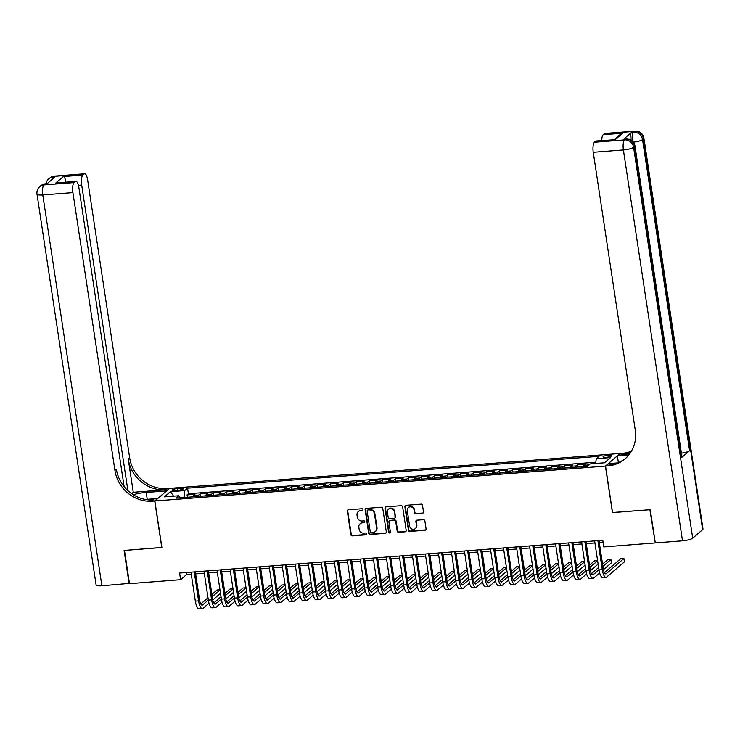 <?xml version="1.0" encoding="UTF-8"?>
<svg xmlns="http://www.w3.org/2000/svg" width="740" height="740" viewBox="0 0 740 740"><rect width="100%" height="100%" fill="white"/><g stroke="black" fill="none" stroke-linecap="round" stroke-linejoin="round"><path stroke-width="1.11" d="M362.989 509.582A0.944 0.879 -130.6 0 0 361.962 508.741L348.374 509.795A1.351 1.249 -130.6 0 0 347.3 511.192L350.853 534.687A1.351 1.249 -130.6 0 0 352.323 535.89L365.902 534.835A0.944 0.879 -130.6 0 0 366.661 533.855A0.944 0.879 -130.6 0 0 365.625 533.013L363.867 533.152A4.32 3.996 -130.6 0 1 359.15 529.285L358.854 527.333A4.32 3.996 -130.6 0 1 362.313 522.838L364.071 522.699A0.944 0.879 -130.6 0 0 364.829 521.719A0.944 0.879 -130.6 0 0 363.793 520.877L362.036 521.015A4.32 3.996 -130.6 0 1 357.318 517.149L357.022 515.197A4.32 3.996 -130.6 0 1 360.473 510.702L362.23 510.563A0.944 0.879 -130.6 0 0 362.989 509.582M608.706 455.118A4.403 0.944 -8.6 0 0 603.082 456.867A4.403 0.944 -8.6 0 0 606.162 457.302A4.403 0.944 -8.6 0 0 611.786 455.553A4.403 0.944 -8.6 0 0 608.706 455.118M422.429 513.366A1.351 1.249 -130.6 0 0 423.511 511.96L422.512 505.365A1.351 1.249 -130.6 0 0 421.042 504.162L405.955 505.327A1.351 1.249 -130.6 0 0 404.873 506.734L408.425 530.219A1.351 1.249 -130.6 0 0 409.904 531.431L424.982 530.265A1.351 1.249 -130.6 0 0 426.064 528.86L424.862 520.895A1.351 1.249 -130.6 0 0 423.391 519.693L416.935 520.192A1.351 1.249 -130.6 0 0 415.852 521.598L416.444 525.539A3.617 3.339 -130.6 0 1 411.893 529.017A3.617 3.339 -130.6 0 1 409.608 526.075L407.268 510.609A3.617 3.339 -130.6 0 1 411.829 507.141A3.617 3.339 -130.6 0 1 414.113 510.082L414.502 512.654A1.351 1.249 -130.6 0 0 415.973 513.865L422.827 513.024A1.351 1.249 -130.6 0 0 423.289 512.885M612.544 512.524L649.868 509.73L655.242 542.66M612.433 512.626L605.394 466.098L154.863 500.999L169.59 488.354L620.12 453.454L605.394 466.098M654.891 542.966L603.785 546.925L602.776 540.274L179.598 573.056L180.597 579.707L129.491 583.666L124.468 550.43L161.903 547.526L154.863 500.999M382.765 508.445A1.351 1.249 -130.6 0 0 381.285 507.242L366.207 508.408A1.351 1.249 -130.6 0 0 365.125 509.814L368.677 533.299A1.351 1.249 -130.6 0 0 370.157 534.511L385.235 533.337A1.351 1.249 -130.6 0 0 386.317 531.94L382.765 508.445M386.086 506.872L401.163 505.707A1.351 1.249 -130.6 0 1 402.643 506.909L406.195 530.395A1.351 1.249 -130.6 0 1 405.113 531.801L398.657 532.301A1.351 1.249 -130.6 0 1 397.177 531.098L395.743 521.571A1.351 1.249 -130.6 0 0 394.263 520.359L389.98 520.692A1.351 1.249 -130.6 0 0 388.898 522.098L390.406 532.014A0.944 0.879 -130.6 0 1 389.212 532.92A0.944 0.879 -130.6 0 1 388.611 532.153L385.004 508.278A1.351 1.249 -130.6 0 1 386.086 506.872M595.709 463.249L590.77 463.841M589.012 464.905L584.073 465.284L585.525 464.036L577.709 464.646L578.07 467.005M575.6 467.19A5.504 1.739 -94.4 0 1 576.257 465.886L571.049 466.293L572.501 465.044L564.694 465.654L565.046 468.013M562.576 468.198A5.504 1.739 -94.4 0 1 563.242 466.903L558.034 467.301L559.486 466.052L551.67 466.663L552.031 469.021M549.552 469.206A5.504 1.739 -94.4 0 1 550.218 467.911L545.01 468.309L546.462 467.06L538.646 467.671L539.007 470.029M536.537 470.214A5.504 1.739 -94.4 0 1 537.194 468.92L531.986 469.317L533.438 468.069L525.631 468.679L525.983 471.038M523.513 471.223A5.504 1.739 -94.4 0 1 524.179 469.928L518.971 470.325L520.423 469.077L512.607 469.687L512.968 472.046M510.489 472.231A5.504 1.739 -94.4 0 1 511.155 470.936L505.947 471.334L507.399 470.094L499.583 470.696L499.944 473.054M497.474 473.249A5.504 1.739 -94.4 0 1 498.131 471.944L492.923 472.342L494.376 471.103L486.569 471.704L486.92 474.062M484.45 474.257A5.504 1.739 -94.4 0 1 485.116 472.953L479.909 473.35L481.361 472.111L473.545 472.712L473.905 475.071M471.426 475.265A5.504 1.739 -94.4 0 1 472.092 473.961L466.885 474.359L468.337 473.119L460.521 473.72L460.881 476.079M458.411 476.273A5.504 1.739 -94.4 0 1 459.068 474.969L453.861 475.376L455.313 474.127L447.506 474.729L447.857 477.087M445.388 477.282A5.504 1.739 -94.4 0 1 446.054 475.977L440.837 476.384L442.298 475.135L434.482 475.737L434.833 478.096M432.364 478.29A5.504 1.739 -94.4 0 1 433.029 476.986L427.822 477.393L429.274 476.144L421.458 476.745L421.819 479.104M419.339 479.298A5.504 1.739 -94.4 0 1 420.006 477.994L414.798 478.401L416.25 477.152L408.443 477.753L408.795 480.112M406.325 480.306A5.504 1.739 -94.4 0 1 406.991 479.002L401.774 479.409L403.226 478.16L395.419 478.762L395.771 481.12M393.301 481.315A5.504 1.739 -94.4 0 1 393.967 480.01L388.759 480.417L390.211 479.168L382.395 479.77L382.756 482.129M380.277 482.323A5.504 1.739 -94.4 0 1 380.943 481.019L375.735 481.426L377.187 480.177L369.371 480.778L369.732 483.137M367.262 483.331A5.504 1.739 -94.4 0 1 367.919 482.027L362.711 482.434L364.163 481.185L356.356 481.786L356.708 484.145M354.238 484.339A5.504 1.739 -94.4 0 1 354.904 483.035L349.696 483.442L351.149 482.193L343.332 482.804L343.693 485.153M341.214 485.348A5.504 1.739 -94.4 0 1 341.88 484.043L336.672 484.45L338.125 483.202L330.308 483.812L330.669 486.162M328.199 486.356A5.504 1.739 -94.4 0 1 328.856 485.052L323.648 485.459L325.101 484.21L317.293 484.82L317.645 487.17M315.175 487.364A5.504 1.739 -94.4 0 1 315.841 486.06L310.634 486.467L312.086 485.218L304.269 485.829L304.63 488.187M302.151 488.372A5.504 1.739 -94.4 0 1 302.817 487.068L297.61 487.475L299.062 486.226L291.246 486.837L291.606 489.196M289.137 489.38A5.504 1.739 -94.4 0 1 289.793 488.085L284.586 488.483L286.038 487.235L278.231 487.845L278.582 490.204M276.113 490.389A5.504 1.739 -94.4 0 1 276.779 489.094L271.571 489.491L273.023 488.243L265.207 488.853L265.568 491.212M263.089 491.397A5.504 1.739 -94.4 0 1 263.755 490.102L258.547 490.5L259.999 489.251L252.183 489.862L252.543 492.22M250.074 492.405A5.504 1.739 -94.4 0 1 250.731 491.11L245.523 491.508L246.975 490.259L239.168 490.87L239.52 493.229M237.05 493.413A5.504 1.739 -94.4 0 1 237.716 492.118L232.508 492.516L233.96 491.268L226.144 491.878L226.505 494.237M224.026 494.431A5.504 1.739 -94.4 0 1 224.692 493.127L219.484 493.524L220.936 492.285L213.12 492.886L213.481 495.245M211.002 495.439A5.504 1.739 -94.4 0 1 211.668 494.135L206.46 494.533L207.912 493.293L200.105 493.895L198.653 495.143A5.504 1.739 85.6 0 0 197.987 496.448M200.457 496.253L200.105 493.895M175.075 490.666L177.933 490.444A4.264 0.916 -8.6 0 0 183.391 488.752A4.264 0.916 -8.6 0 0 180.403 488.326L177.535 488.548A4.264 0.916 -8.6 0 0 172.087 490.241A4.264 0.916 -8.6 0 0 175.075 490.666M595.691 463.462L596.246 458.689L599.039 456.303L187.572 488.178L184.787 490.565L184.038 497.521M596.246 458.689L610.574 457.579L604.524 462.778L590.196 463.888L587.412 466.274L175.944 498.149L178.738 495.763L164.41 496.873L170.459 491.674L184.787 490.565M595.839 462.195L188.413 493.756L187.081 494.903L194.898 494.302L193.436 495.541A5.504 1.739 85.6 0 0 192.779 496.845M211.668 494.135L213.12 492.886M224.692 493.127L226.144 491.878M237.716 492.118L239.168 490.87M250.731 491.11L252.183 489.862M263.755 490.102L265.207 488.853M276.779 489.094L278.231 487.845M289.793 488.085L291.246 486.837M302.817 487.068L304.269 485.829M315.841 486.06L317.293 484.82M328.856 485.052L330.308 483.812M341.88 484.043L343.332 482.804M354.904 483.035L356.356 481.786M367.919 482.027L369.371 480.778M380.943 481.019L382.395 479.77M393.967 480.01L395.419 478.762M406.991 479.002L408.443 477.753M420.006 477.994L421.458 476.745M433.029 476.986L434.482 475.737M446.054 475.977L447.506 474.729M459.068 474.969L460.521 473.72M472.092 473.961L473.545 472.712M485.116 472.953L486.569 471.704M498.131 471.944L499.583 470.696M511.155 470.936L512.607 469.687M524.179 469.928L525.631 468.679M537.194 468.92L538.646 467.671M550.218 467.911L551.67 466.663M563.242 466.903L564.694 465.654M576.257 465.886L577.709 464.646M183.992 497.252L179.839 497.576M180.597 579.707L186.572 574.582L191.262 574.212M195.628 573.879L204.286 573.204M208.652 572.871L217.31 572.196M221.676 571.863L230.325 571.188M234.691 570.855L243.349 570.179M247.715 569.846L256.373 569.171M260.739 568.838L269.388 568.163M273.754 567.821L282.412 567.154M286.778 566.812L295.436 566.146M299.802 565.804L308.45 565.138M312.817 564.796L321.475 564.13M325.841 563.788L334.499 563.121M338.865 562.779L347.513 562.113M351.879 561.771L360.537 561.105M364.903 560.763L373.561 560.097M377.927 559.755L386.576 559.088M390.942 558.746L399.6 558.08M403.966 557.738L412.624 557.072M416.99 556.73L425.648 556.054M430.014 555.721L438.663 555.046M443.029 554.713L451.687 554.038M456.053 553.705L464.711 553.03M469.077 552.697L477.726 552.021M482.091 551.688L490.75 551.013M495.115 550.68L503.774 550.005M508.14 549.672L516.788 548.997M521.154 548.664L529.812 547.989M534.178 547.655L542.836 546.98M547.202 546.638L555.851 545.972M560.217 545.63L568.875 544.964M573.241 544.621L581.899 543.956M586.265 543.613L594.914 542.947M599.28 542.605L603.091 542.309M186.258 572.538L186.572 574.582M187.433 497.262L187.081 494.903M188.413 493.756L187.572 488.178M179.996 497.835L178.738 495.763M206.46 494.533A5.504 1.739 85.6 0 0 205.794 495.837M219.484 493.524A5.504 1.739 85.6 0 0 218.818 494.829M232.508 492.516A5.504 1.739 85.6 0 0 231.842 493.821M245.523 491.508A5.504 1.739 85.6 0 0 244.857 492.812M258.547 490.5A5.504 1.739 85.6 0 0 257.881 491.804M271.571 489.491A5.504 1.739 85.6 0 0 270.905 490.796M284.586 488.483A5.504 1.739 85.6 0 0 283.929 489.788M297.61 487.475A5.504 1.739 85.6 0 0 296.943 488.779M310.634 486.467A5.504 1.739 85.6 0 0 309.968 487.771M323.648 485.459A5.504 1.739 85.6 0 0 322.992 486.763M336.672 484.45A5.504 1.739 85.6 0 0 336.006 485.755M349.696 483.442A5.504 1.739 85.6 0 0 349.03 484.746M362.711 482.434A5.504 1.739 85.6 0 0 362.054 483.738M375.735 481.426A5.504 1.739 85.6 0 0 375.069 482.73M388.759 480.417A5.504 1.739 85.6 0 0 388.093 481.721M401.774 479.409A5.504 1.739 85.6 0 0 401.117 480.704M414.798 478.401A5.504 1.739 85.6 0 0 414.132 479.696M427.822 477.393A5.504 1.739 85.6 0 0 427.156 478.688M440.837 476.384A5.504 1.739 85.6 0 0 440.18 477.679M453.861 475.376A5.504 1.739 85.6 0 0 453.195 476.671M466.885 474.359A5.504 1.739 85.6 0 0 466.219 475.663M479.909 473.35A5.504 1.739 85.6 0 0 479.243 474.654M492.923 472.342A5.504 1.739 85.6 0 0 492.257 473.646M505.947 471.334A5.504 1.739 85.6 0 0 505.281 472.638M518.971 470.325A5.504 1.739 85.6 0 0 518.305 471.63M531.986 469.317A5.504 1.739 85.6 0 0 531.329 470.621M545.01 468.309A5.504 1.739 85.6 0 0 544.344 469.613M558.034 467.301A5.504 1.739 85.6 0 0 557.368 468.605M571.049 466.293A5.504 1.739 85.6 0 0 570.392 467.597M584.073 465.284A5.504 1.739 85.6 0 0 583.407 466.589M173.613 496.161L170.459 491.674M362.887 510.165A0.944 0.879 -130.6 0 1 362.628 510.221L360.87 510.36A4.32 3.996 -130.6 0 0 358.493 511.433M360.334 523.568A4.32 3.996 -130.6 0 1 362.711 522.495L364.469 522.357A0.944 0.879 -130.6 0 0 364.718 522.301M347.911 509.925A1.351 1.249 -130.6 0 0 347.698 510.85L351.25 534.345A1.351 1.249 -130.6 0 0 352.721 535.547L366.3 534.493A0.944 0.879 -130.6 0 0 366.55 534.437M365.745 508.546A1.351 1.249 -130.6 0 0 365.523 509.471L369.075 532.957A1.351 1.249 -130.6 0 0 370.555 534.169L385.632 532.994A1.351 1.249 -130.6 0 0 386.095 532.865M367.891 510.128A0.944 0.879 -130.6 0 0 367.132 511.109L370.25 531.727A0.944 0.879 -130.6 0 0 371.286 532.569L373.136 532.43A4.32 3.996 -130.6 0 0 376.595 527.935L374.468 513.847A4.32 3.996 -130.6 0 0 369.741 509.98L368.289 509.786A0.944 0.879 -130.6 0 0 367.808 509.98L367.41 510.323M375.513 531.357A4.32 3.996 -130.6 0 0 376.993 527.592L376.595 527.935M368.289 509.786L370.139 509.647A4.32 3.996 -130.6 0 1 374.865 513.505L376.993 527.592M389.518 520.831A1.351 1.249 -130.6 0 1 390.378 520.35L394.661 520.026A1.351 1.249 -130.6 0 1 396.141 521.228L397.574 530.756A1.351 1.249 -130.6 0 0 399.054 531.958L405.511 531.459A1.351 1.249 -130.6 0 0 405.973 531.329M385.614 507.002A1.351 1.249 -130.6 0 0 385.401 507.936L389.009 531.81A0.944 0.879 -130.6 0 0 390.295 532.596M394.244 511.682A3.617 3.339 -130.6 0 0 388.472 509.203A3.617 3.339 -130.6 0 0 387.409 512.21L388.232 517.658A1.351 1.249 -130.6 0 0 389.703 518.87L393.985 518.537A1.351 1.249 -130.6 0 0 395.068 517.13L394.642 511.34A3.617 3.339 -130.6 0 0 388.676 509.046M394.855 518.065A1.351 1.249 -130.6 0 0 395.465 516.788L395.068 517.13M394.642 511.34L395.465 516.788M408.545 507.437A3.617 3.339 -130.6 0 1 414.511 509.74L414.9 512.311A1.351 1.249 -130.6 0 0 416.37 513.523L422.827 513.024M415.575 528.369A3.617 3.339 -130.6 0 0 416.842 525.197L416.444 525.539M416.472 520.322A1.351 1.249 -130.6 0 0 416.25 521.256L416.842 525.197M405.492 505.466A1.351 1.249 -130.6 0 0 405.27 506.391L408.822 529.886A1.351 1.249 -130.6 0 0 410.302 531.089L425.38 529.923A1.351 1.249 -130.6 0 0 425.852 529.784M209.004 603.202L203.084 608.28A10.323 3.256 -94.4 0 1 202.371 608.604L199.115 608.854A10.323 3.256 -94.4 0 1 195.332 601.12L190.957 572.177M202.371 608.604A10.323 3.256 -94.4 0 1 198.588 600.871L194.213 571.928M195.323 571.835L199.587 600.02A6.882 2.174 85.6 0 0 202.103 605.172A6.882 2.174 85.6 0 0 202.575 604.959L208.338 600.01M212.251 596.653L220.002 590.002M219.965 589.798L217.014 590.021L211.908 594.405M200.744 603.988L207.996 597.763M220.501 593.323L212.769 599.964M129.454 583.388L101.889 585.803L42.781 194.944A8.26 1.767 -8.6 0 1 37 194.13A8.26 8.26 0 0 1 39.784 186.628A8.26 7.631 49.4 0 1 43.956 184.917L74.102 182.586A8.26 2.608 85.6 0 0 72.918 192.613L42.781 194.944A8.26 2.608 -94.4 0 1 43.956 184.917L44.955 184.066L46.907 183.918L54.862 177.082L52.91 177.23L53.909 176.379A8.26 2.608 -94.4 0 1 54.473 176.12L84.619 173.789A8.26 2.608 85.6 0 0 84.055 174.048L53.909 176.379A8.26 7.631 -130.6 0 0 49.737 178.09A8.26 8.26 0 0 1 54.473 176.12M129.102 583.693L124.079 550.458L161.884 547.434M166.583 490.935L146.196 492.424A15.484 3.312 -8.6 0 0 133.237 494.699M166.574 490.842L169.46 488.363L167.249 488.539A34.41 31.811 49.4 0 1 129.667 457.82L87.644 179.968A8.26 2.608 85.6 0 0 84.619 173.789M133.265 492.285L165.815 489.769A34.41 31.811 49.4 0 1 128.233 459.05L133.265 492.285L131.665 493.663M161.773 547.535L154.734 501.008L152.523 501.174A34.41 31.811 49.4 0 1 114.941 470.464L72.918 192.613M154.734 501.008L157.62 498.529L145.401 499.472M124.107 486.615L78.875 187.507A8.26 2.608 85.6 0 0 75.841 181.319L55.741 183.095L63.344 176.564L82.88 175.056L84.055 174.048M82.88 175.056A8.26 2.608 85.6 0 0 81.696 185.083L78.431 185.333M127.909 490.657L81.696 185.083M101.889 585.803A8.26 1.767 171.4 0 1 96.108 584.989L37 194.13M75.841 181.319A8.26 2.608 85.6 0 0 75.276 181.578L55.741 183.095M74.102 182.586L75.276 181.578M152.523 501.174L153.957 499.944A34.41 31.811 49.4 0 1 116.374 469.234L114.941 470.464M63.344 176.564C64.602 177.036 65.416 178.858 65.786 182.031M630.119 139.518A8.26 2.608 -94.4 0 1 631.572 132.404L623.607 139.24A8.26 2.608 -94.4 0 1 624.181 138.981L626.133 138.833A8.26 2.608 85.6 0 0 625.568 139.092L623.607 139.24M650.257 509.694L612.563 512.616L605.524 466.089L607.734 465.913A34.41 31.811 -130.6 0 0 625.124 458.791A34.41 31.811 -130.6 0 0 635.262 430.153L593.24 152.301A8.26 2.608 -94.4 0 1 594.423 142.284L624.569 139.943L625.568 139.092A8.26 7.631 -130.6 0 1 634.587 146.465L633.588 147.315L692.696 538.165A8.26 1.767 171.4 0 1 682.502 540.82L655.288 542.929L650.257 509.694M605.524 466.089L608.41 463.61L617.382 462.916M629.712 453.833L621.027 454.508A34.41 31.811 -130.6 0 0 630.905 452.075M628.778 455.035L617.364 455.923L620.25 453.444L622.46 453.278A34.41 31.811 -130.6 0 0 631.414 451.224M614.209 139.62L619.676 134.921L622.729 133.237L615.134 139.758L595.598 141.275L594.423 142.284M595.598 141.275A8.26 2.608 -94.4 0 1 596.172 141.016L615.134 139.758M702.649 529.627L643.541 138.778A8.26 1.767 -8.6 0 0 643.893 138.149L703 528.998A8.26 1.767 171.4 0 1 702.649 529.627L692.696 538.165M681.633 457.551L634.587 146.465A8.26 1.767 -8.6 0 0 634.938 145.835L681.984 456.922A8.26 1.767 171.4 0 1 681.633 457.551L689.587 450.716A8.26 1.767 171.4 0 1 681.41 453.158M618.363 462.537L617.364 455.923M601.731 140.582A8.26 2.608 -94.4 0 1 603.202 134.745L622.729 133.237M631.572 132.404L633.523 132.256L634.513 131.406L604.377 133.737L603.202 134.745M604.377 133.737A8.26 2.608 -94.4 0 1 604.941 133.478L635.087 131.147A8.26 2.608 85.6 0 0 634.513 131.406A8.26 7.631 -130.6 0 1 643.541 138.778L642.542 139.629L689.587 450.716M607.734 465.913L609.168 464.683A34.41 31.811 -130.6 0 0 625.827 458.162M222.019 602.193L216.099 607.272A10.323 3.256 -94.4 0 1 215.396 607.596L212.14 607.845A10.323 3.256 -94.4 0 1 208.356 600.112L203.981 571.169M215.396 607.596A10.323 3.256 -94.4 0 1 211.612 599.863L207.228 570.919M208.347 570.827L212.602 599.012A6.882 2.174 85.6 0 0 215.127 604.164A6.882 2.174 85.6 0 0 215.599 603.951L221.362 599.002M225.275 595.645L233.017 588.994M232.989 588.79L230.029 589.012L224.932 593.397M213.768 602.98L221.02 596.755M233.526 592.315L225.793 598.956M235.043 601.176L229.123 606.264A10.323 3.256 -94.4 0 1 228.41 606.587L225.154 606.837A10.323 3.256 -94.4 0 1 221.38 599.104L216.996 570.161M228.41 606.587A10.323 3.256 -94.4 0 1 224.627 598.854L220.252 569.902M221.362 569.818L225.626 598.003A6.882 2.174 85.6 0 0 228.151 603.155A6.882 2.174 85.6 0 0 228.623 602.943L234.386 597.994M238.289 594.636L246.041 587.986M246.013 587.773L243.053 588.004L237.947 592.389M226.792 601.971L234.044 595.746M246.54 591.306L238.817 597.938M248.067 600.168L242.146 605.255A10.323 3.256 -94.4 0 1 241.434 605.579L238.178 605.829A10.323 3.256 -94.4 0 1 234.395 598.096L230.02 569.153M241.434 605.579A10.323 3.256 -94.4 0 1 237.651 597.846L233.276 568.894M234.386 568.81L238.65 596.995A6.882 2.174 85.6 0 0 241.166 602.147A6.882 2.174 85.6 0 0 241.638 601.935L247.4 596.986M251.313 593.628L259.065 586.977M259.028 586.765L256.077 586.996L250.971 591.38M239.806 600.963L247.058 594.738M259.564 590.298L251.84 596.93M261.091 599.16L255.161 604.247A10.323 3.256 -94.4 0 1 254.458 604.571L251.202 604.821A10.323 3.256 -94.4 0 1 247.419 597.087L243.044 568.144M254.458 604.571A10.323 3.256 -94.4 0 1 250.675 596.838L246.3 567.885M247.41 567.802L251.665 595.987A6.882 2.174 85.6 0 0 254.19 601.139A6.882 2.174 85.6 0 0 254.662 600.926L260.425 595.977M264.337 592.62L272.079 585.969M272.052 585.756L269.101 585.988L263.995 590.372M252.83 599.955L260.082 593.73M272.588 589.29L264.855 595.922M274.105 598.151L268.185 603.239A10.323 3.256 -94.4 0 1 267.473 603.553L264.217 603.812A10.323 3.256 -94.4 0 1 260.443 596.079L256.058 567.136M267.473 603.553A10.323 3.256 -94.4 0 1 263.69 595.83L259.315 566.877M260.425 566.794L264.689 594.979A6.882 2.174 85.6 0 0 267.214 600.131A6.882 2.174 85.6 0 0 267.686 599.909L273.449 594.969M277.352 591.612L285.104 584.961M285.076 584.748L282.116 584.979L277.01 589.364M265.854 598.947L273.106 592.721M285.603 588.282L277.879 594.914M287.129 597.143L281.209 602.231A10.323 3.256 -94.4 0 1 280.497 602.545L277.241 602.804A10.323 3.256 -94.4 0 1 273.458 595.071L269.082 566.128M280.497 602.545A10.323 3.256 -94.4 0 1 276.714 594.821L272.339 565.869M273.449 565.785L277.713 593.961A6.882 2.174 85.6 0 0 280.229 599.123A6.882 2.174 85.6 0 0 280.71 598.901L286.463 593.961M290.376 590.603L298.127 583.952M298.091 583.74L295.14 583.971L290.034 588.356M278.869 597.938L286.121 591.713M298.627 587.273L290.903 593.905M300.153 596.135L294.233 601.222A10.323 3.256 -94.4 0 1 293.521 601.537L290.265 601.796A10.323 3.256 -94.4 0 1 286.482 594.063L282.107 565.12M293.521 601.537A10.323 3.256 -94.4 0 1 289.738 593.813L285.363 564.861M286.473 564.777L290.728 592.953A6.882 2.174 85.6 0 0 293.253 598.114A6.882 2.174 85.6 0 0 293.725 597.892L299.487 592.953M303.4 589.595L311.142 582.944M311.114 582.732L308.164 582.963L303.058 587.347M291.893 596.93L299.145 590.705M311.651 586.265L303.918 592.897M313.168 595.127L307.248 600.214A10.323 3.256 -94.4 0 1 306.536 600.529L303.28 600.788A10.323 3.256 -94.4 0 1 299.506 593.054L295.121 564.102M306.536 600.529A10.323 3.256 -94.4 0 1 302.762 592.805L298.377 563.852M299.487 563.769L303.752 591.945A6.882 2.174 85.6 0 0 306.277 597.097A6.882 2.174 85.6 0 0 306.749 596.884L312.511 591.945M316.415 588.587L324.166 581.936M324.139 581.723L321.179 581.955L316.082 586.339M304.917 595.922L312.169 589.688M324.666 585.257L316.942 591.889M326.192 594.118L320.272 599.206A10.323 3.256 -94.4 0 1 319.56 599.52L316.304 599.779A10.323 3.256 -94.4 0 1 312.521 592.046L308.145 563.094M319.56 599.52A10.323 3.256 -94.4 0 1 315.776 591.797L311.401 562.844M312.511 562.761L316.776 590.936A6.882 2.174 85.6 0 0 319.292 596.088A6.882 2.174 85.6 0 0 319.772 595.876L325.526 590.936M329.439 587.579L337.19 580.928M337.153 580.715L334.203 580.946L329.096 585.331M317.932 594.914L325.193 588.679M337.69 584.249L329.966 590.881M339.216 593.11L333.296 598.198A10.323 3.256 -94.4 0 1 332.584 598.512L329.328 598.771A10.323 3.256 -94.4 0 1 325.545 591.038L321.169 562.086M332.584 598.512A10.323 3.256 -94.4 0 1 328.8 590.788L324.425 561.836M325.535 561.752L329.79 589.928A6.882 2.174 85.6 0 0 332.315 595.08A6.882 2.174 85.6 0 0 332.787 594.868L338.55 589.928M342.463 586.57L350.214 579.92M350.177 579.707L347.226 579.938L342.121 584.323M330.956 593.896L338.208 587.671M350.714 583.24L342.981 589.873M352.231 592.102L346.311 597.189A10.323 3.256 -94.4 0 1 345.599 597.504L342.352 597.754A10.323 3.256 -94.4 0 1 338.568 590.03L334.184 561.077M345.599 597.504A10.323 3.256 -94.4 0 1 341.825 589.78L337.44 560.827M338.55 560.744L342.814 588.92A6.882 2.174 85.6 0 0 345.339 594.072A6.882 2.174 85.6 0 0 345.811 593.859L351.574 588.92M355.478 585.562L363.229 578.902M363.201 578.699L360.241 578.93L355.144 583.305M343.98 592.888L351.232 586.663M363.738 582.232L356.005 588.864M365.255 591.094L359.335 596.172A10.323 3.256 -94.4 0 1 358.623 596.495L355.367 596.745A10.323 3.256 -94.4 0 1 351.583 589.021L347.208 560.069M358.623 596.495A10.323 3.256 -94.4 0 1 354.839 588.772L350.464 559.819M351.574 559.736L355.838 587.912A6.882 2.174 85.6 0 0 358.354 593.064A6.882 2.174 85.6 0 0 358.835 592.851L364.589 587.912M368.502 584.554L376.253 577.894M376.216 577.69L373.265 577.922L368.159 582.297M357.004 591.88L364.256 585.654M376.753 581.224L369.029 587.856M378.279 590.085L372.359 595.163A10.323 3.256 -94.4 0 1 371.647 595.487L368.391 595.737A10.323 3.256 -94.4 0 1 364.607 588.013L360.232 559.061M371.647 595.487A10.323 3.256 -94.4 0 1 367.863 587.764L363.488 558.811M364.598 558.728L368.862 586.903A6.882 2.174 85.6 0 0 371.378 592.055A6.882 2.174 85.6 0 0 371.85 591.843L377.613 586.903M381.526 583.546L389.277 576.885M389.24 576.682L386.289 576.913L381.183 581.288M370.019 590.871L377.271 584.646M389.776 580.216L382.043 586.848M391.293 589.077L385.374 594.155A10.323 3.256 -94.4 0 1 384.671 594.479L381.414 594.729A10.323 3.256 -94.4 0 1 377.631 587.005L373.247 558.053M384.671 594.479A10.323 3.256 -94.4 0 1 380.887 586.746L376.503 557.803M377.613 557.72L381.877 585.895A6.882 2.174 85.6 0 0 384.402 591.047A6.882 2.174 85.6 0 0 384.874 590.835L390.637 585.886M394.54 582.537L402.292 575.877M402.264 575.674L399.304 575.905L394.207 580.28M383.043 589.863L390.295 583.638M402.8 579.207L395.068 585.84M404.318 588.069L398.398 593.147A10.323 3.256 -94.4 0 1 397.685 593.471L394.429 593.721A10.323 3.256 -94.4 0 1 390.646 585.997L386.271 557.044M397.685 593.471A10.323 3.256 -94.4 0 1 393.902 585.738L389.527 556.795M390.637 556.711L394.901 584.887A6.882 2.174 85.6 0 0 397.417 590.039A6.882 2.174 85.6 0 0 397.898 589.826L403.651 584.877M407.564 581.529L415.316 574.869M415.288 574.666L412.328 574.897L407.222 579.272M396.067 588.855L403.319 582.63M415.815 578.199L408.092 584.831M417.342 587.061L411.421 592.139A10.323 3.256 -94.4 0 1 410.709 592.462L407.453 592.712A10.323 3.256 -94.4 0 1 403.67 584.989L399.295 556.036M410.709 592.462A10.323 3.256 -94.4 0 1 406.926 584.73L402.551 555.786M403.661 555.703L407.925 583.879A6.882 2.174 85.6 0 0 410.441 589.031A6.882 2.174 85.6 0 0 410.913 588.818L416.675 583.869M420.588 580.521L428.34 573.861M428.303 573.657L425.352 573.889L420.246 578.264M409.081 587.847L416.333 581.621M428.839 577.191L421.106 583.823M430.356 586.052L424.436 591.13A10.323 3.256 -94.4 0 1 423.733 591.454L420.477 591.704A10.323 3.256 -94.4 0 1 416.694 583.98L412.31 555.028M423.733 591.454A10.323 3.256 -94.4 0 1 419.95 583.721L415.565 554.778M416.685 554.695L420.94 582.87A6.882 2.174 85.6 0 0 423.465 588.023A6.882 2.174 85.6 0 0 423.937 587.81L429.7 582.861M433.603 579.503L441.355 572.852M441.327 572.649L438.367 572.88L433.27 577.255M422.105 586.838L429.357 580.613M441.863 576.183L434.13 582.815M443.38 585.044L437.46 590.122A10.323 3.256 -94.4 0 1 436.748 590.446L433.492 590.696A10.323 3.256 -94.4 0 1 429.709 582.972L425.334 554.02M436.748 590.446A10.323 3.256 -94.4 0 1 432.965 582.713L428.589 553.77M429.7 553.677L433.964 581.862A6.882 2.174 85.6 0 0 436.489 587.014A6.882 2.174 85.6 0 0 436.961 586.802L442.714 581.853M446.627 578.495L454.379 571.844M454.351 571.641L451.391 571.863L446.285 576.247M435.129 585.83L442.381 579.605M454.878 575.165L447.154 581.807M456.404 584.036L450.484 589.114A10.323 3.256 -94.4 0 1 449.772 589.438L446.516 589.688A10.323 3.256 -94.4 0 1 442.733 581.955L438.358 553.011M449.772 589.438A10.323 3.256 -94.4 0 1 445.989 581.705L441.614 552.762M442.724 552.669L446.988 580.854A6.882 2.174 85.6 0 0 449.504 586.006A6.882 2.174 85.6 0 0 449.976 585.793L455.738 580.845M459.651 577.487L467.403 570.836M467.365 570.633L464.415 570.855L459.309 575.239M448.144 584.822L455.396 578.597M467.902 574.157L460.169 580.798M469.419 583.028L463.499 588.106A10.323 3.256 -94.4 0 1 462.796 588.429L459.54 588.679A10.323 3.256 -94.4 0 1 455.757 580.946L451.382 552.003M462.796 588.429A10.323 3.256 -94.4 0 1 459.013 580.697L454.628 551.753M455.748 551.661L460.003 579.846A6.882 2.174 85.6 0 0 462.528 584.998A6.882 2.174 85.6 0 0 463 584.785L468.762 579.836M472.675 576.479L480.417 569.828M480.39 569.624L477.439 569.846L472.333 574.231M461.168 583.814L468.42 577.588M480.926 573.149L473.193 579.79M482.443 582.019L476.523 587.098A10.323 3.256 -94.4 0 1 475.811 587.421L472.555 587.671A10.323 3.256 -94.4 0 1 468.781 579.938L464.396 550.995M475.811 587.421A10.323 3.256 -94.4 0 1 472.028 579.688L467.652 550.745M468.762 550.653L473.026 578.837A6.882 2.174 85.6 0 0 475.552 583.99A6.882 2.174 85.6 0 0 476.024 583.777L481.786 578.828M485.69 575.47L493.441 568.82M493.413 568.616L490.454 568.838L485.348 573.223M474.192 582.805L481.444 576.58M493.941 572.14L486.217 578.782M495.467 581.011L489.547 586.089A10.323 3.256 -94.4 0 1 488.835 586.413L485.579 586.663A10.323 3.256 -94.4 0 1 481.796 578.93L477.42 549.987M488.835 586.413A10.323 3.256 -94.4 0 1 485.052 578.68L480.676 549.737M481.786 549.644L486.051 577.829A6.882 2.174 85.6 0 0 488.566 582.981A6.882 2.174 85.6 0 0 489.038 582.769L494.801 577.82M498.714 574.462L506.465 567.811M506.428 567.608L503.477 567.83L498.372 572.214M487.207 581.797L494.459 575.572M506.965 571.132L499.241 577.774M508.491 580.003L502.562 585.081A10.323 3.256 -94.4 0 1 501.859 585.405L498.603 585.654A10.323 3.256 -94.4 0 1 494.82 577.922L490.444 548.978M501.859 585.405A10.323 3.256 -94.4 0 1 498.076 577.672L493.7 548.729M494.81 548.636L499.065 576.821A6.882 2.174 85.6 0 0 501.591 581.973A6.882 2.174 85.6 0 0 502.062 581.76L507.825 576.812M511.738 573.454L519.48 566.803M519.452 566.6L516.501 566.822L511.396 571.206M500.231 580.789L507.483 574.564M519.989 570.124L512.256 576.765M521.506 578.985L515.586 584.073A10.323 3.256 -94.4 0 1 514.874 584.396L511.618 584.646A10.323 3.256 -94.4 0 1 507.844 576.913L503.459 547.97M514.874 584.396A10.323 3.256 -94.4 0 1 511.09 576.663L506.715 547.711M507.825 547.628L512.089 575.812A6.882 2.174 85.6 0 0 514.615 580.965A6.882 2.174 85.6 0 0 515.086 580.752L520.849 575.803M524.752 572.446L532.504 565.795M532.476 565.582L529.516 565.813L524.41 570.198M513.255 579.781L520.507 573.555M533.004 569.115L525.28 575.748M534.53 577.977L528.61 583.065A10.323 3.256 -94.4 0 1 527.898 583.388L524.641 583.638A10.323 3.256 -94.4 0 1 520.858 575.905L516.483 546.962M527.898 583.388A10.323 3.256 -94.4 0 1 524.114 575.655L519.739 546.703M520.849 546.62L525.113 574.804A6.882 2.174 85.6 0 0 527.629 579.957A6.882 2.174 85.6 0 0 528.11 579.744L533.864 574.795M537.777 571.437L545.528 564.787M545.491 564.574L542.54 564.805L537.434 569.19M526.27 578.773L533.521 572.547M546.028 568.107L538.304 574.74M547.554 576.969L541.634 582.056A10.323 3.256 -94.4 0 1 540.922 582.38L537.666 582.63A10.323 3.256 -94.4 0 1 533.882 574.897L529.507 545.954M540.922 582.38A10.323 3.256 -94.4 0 1 537.138 574.647L532.763 545.695M533.873 545.611L538.128 573.796A6.882 2.174 85.6 0 0 540.653 578.948A6.882 2.174 85.6 0 0 541.125 578.736L546.888 573.787M550.801 570.429L558.543 563.778M558.515 563.566L555.564 563.797L550.458 568.181M539.293 577.764L546.546 571.539M559.052 567.099L551.318 573.731M560.568 575.961L554.649 581.048A10.323 3.256 -94.4 0 1 553.936 581.363L550.68 581.621A10.323 3.256 -94.4 0 1 546.906 573.889L542.522 544.945M553.936 581.363A10.323 3.256 -94.4 0 1 550.162 573.639L545.778 544.686M546.888 544.603L551.152 572.788A6.882 2.174 85.6 0 0 553.677 577.94A6.882 2.174 85.6 0 0 554.149 577.718L559.912 572.779M563.815 569.421L571.567 562.77M571.539 562.557L568.579 562.788L563.482 567.173M552.317 576.756L559.57 570.531M572.066 566.091L564.343 572.723M573.593 574.952L567.673 580.04A10.323 3.256 -94.4 0 1 566.96 580.354L563.704 580.613A10.323 3.256 -94.4 0 1 559.921 572.88L555.546 543.937M566.96 580.354A10.323 3.256 -94.4 0 1 563.177 572.63L558.802 543.678M559.912 543.595L564.176 571.77A6.882 2.174 85.6 0 0 566.692 576.932A6.882 2.174 85.6 0 0 567.173 576.71L572.927 571.77M576.839 568.413L584.591 561.762M584.554 561.549L581.603 561.78L576.497 566.165M565.332 575.748L572.594 569.523M585.09 565.082L577.366 571.715M586.616 573.944L580.697 579.032A10.323 3.256 -94.4 0 1 579.984 579.346L576.728 579.605A10.323 3.256 -94.4 0 1 572.945 571.872L568.57 542.929M579.984 579.346A10.323 3.256 -94.4 0 1 576.201 571.622L571.826 542.67M572.936 542.587L577.191 570.762A6.882 2.174 85.6 0 0 579.716 575.923A6.882 2.174 85.6 0 0 580.188 575.702L585.951 570.762M589.863 567.404L597.615 560.754M597.578 560.541L594.627 560.772L589.521 565.157M578.356 574.74L585.608 568.514M598.114 564.074L590.381 570.707M599.631 572.936L593.711 578.023A10.323 3.256 -94.4 0 1 592.999 578.338L589.752 578.597A10.323 3.256 -94.4 0 1 585.969 570.864L581.585 541.911M592.999 578.338A10.323 3.256 -94.4 0 1 589.225 570.614L584.841 541.662M585.951 541.578L590.215 569.754A6.882 2.174 85.6 0 0 592.74 574.906A6.882 2.174 85.6 0 0 593.212 574.693L598.975 569.754M602.878 566.396L610.898 559.514L607.642 559.764L602.545 564.148M591.38 573.731L598.632 567.497M610.898 559.514L611.407 562.835L603.405 569.698M598.975 540.57L603.239 568.745A6.882 2.174 85.6 0 0 605.755 573.898A6.882 2.174 85.6 0 0 606.236 573.685L623.922 558.506L624.421 561.827L606.735 577.015A10.323 3.256 -94.4 0 1 606.023 577.33L602.767 577.588A10.323 3.256 -94.4 0 1 598.984 569.856L594.609 540.903M606.023 577.33A10.323 3.256 -94.4 0 1 602.24 569.606L597.865 540.653M623.922 558.506L620.666 558.755L604.404 572.723M198.653 495.143L193.436 495.541M177.831 490.454L177.535 488.548M180.662 490.028L180.403 488.326M195.332 601.12L198.588 600.871M201.604 605.033L202.575 604.959M165.815 489.769L167.249 488.539M128.233 459.05L129.667 457.82M51.791 179.728A8.26 2.608 -94.4 0 1 52.91 177.23A8.26 7.631 49.4 0 0 48.738 178.941A8.26 8.26 0 0 0 45.991 183.77M45.519 183.807A8.26 8.26 0 0 0 40.783 185.777A8.26 7.631 -130.6 0 1 44.955 184.066A8.26 2.608 -94.4 0 1 45.519 183.807L47.175 183.687M147.242 499.334L146.196 492.424M621.027 454.508L622.46 453.278M682.502 540.82L623.385 149.97L593.24 152.301M623.385 149.97A8.26 1.767 -8.6 0 0 633.588 147.315A8.26 7.631 49.4 0 0 624.569 139.943A8.26 2.608 85.6 0 0 623.385 149.97M633.431 142.182A8.26 1.767 -8.6 0 0 642.542 139.629A8.26 7.631 49.4 0 0 633.523 132.256A8.26 2.608 85.6 0 0 632.163 140.813M208.356 600.112L211.612 599.863M214.628 604.025L215.599 603.951M221.38 599.104L224.627 598.854M227.643 603.017L228.623 602.943M234.395 598.096L237.651 597.846M240.667 602.009L241.638 601.935M247.419 597.087L250.675 596.838M253.691 601L254.662 600.926M260.443 596.079L263.69 595.83M266.705 599.992L267.686 599.909M273.458 595.071L276.714 594.821M279.729 598.984L280.71 598.901M286.482 594.063L289.738 593.813M292.753 597.976L293.725 597.892M299.506 593.054L302.762 592.805M305.768 596.967L306.749 596.884M312.521 592.046L315.776 591.797M318.792 595.95L319.772 595.876M325.545 591.038L328.8 590.788M331.816 594.942L332.787 594.868M338.568 590.03L341.825 589.78M344.84 593.933L345.811 593.859M351.583 589.021L354.839 588.772M357.855 592.925L358.835 592.851M364.607 588.013L367.863 587.764M370.879 591.917L371.85 591.843M377.631 587.005L380.887 586.746M383.903 590.909L384.874 590.835M390.646 585.997L393.902 585.738M396.918 589.9L397.898 589.826M403.67 584.989L406.926 584.73M409.942 588.892L410.913 588.818M416.694 583.98L419.95 583.721M422.966 587.884L423.937 587.81M429.709 582.972L432.965 582.713M435.98 586.876L436.961 586.802M442.733 581.955L445.989 581.705M449.004 585.867L449.976 585.793M455.757 580.946L459.013 580.697M462.028 584.859L463 584.785M468.781 579.938L472.028 579.688M475.043 583.851L476.024 583.777M481.796 578.93L485.052 578.68M488.067 582.843L489.038 582.769M494.82 577.922L498.076 577.672M501.091 581.834L502.062 581.76M507.844 576.913L511.09 576.663M514.106 580.826L515.086 580.752M520.858 575.905L524.114 575.655M527.13 579.818L528.11 579.744M533.882 574.897L537.138 574.647M540.154 578.81L541.125 578.736M546.906 573.889L550.162 573.639M553.178 577.801L554.149 577.718M559.921 572.88L563.177 572.63M566.192 576.793L567.173 576.71M572.945 571.872L576.201 571.622M579.216 575.785L580.188 575.702M585.969 570.864L589.225 570.614M592.24 574.767L593.212 574.693M598.984 569.856L602.24 569.606M605.255 573.759L606.236 573.685M48.738 178.941L49.737 178.09M39.784 186.628L40.783 185.777M634.938 145.835A8.26 8.26 0 0 0 626.133 138.833M643.893 138.149A8.26 8.26 0 0 0 635.087 131.147"/></g></svg>
